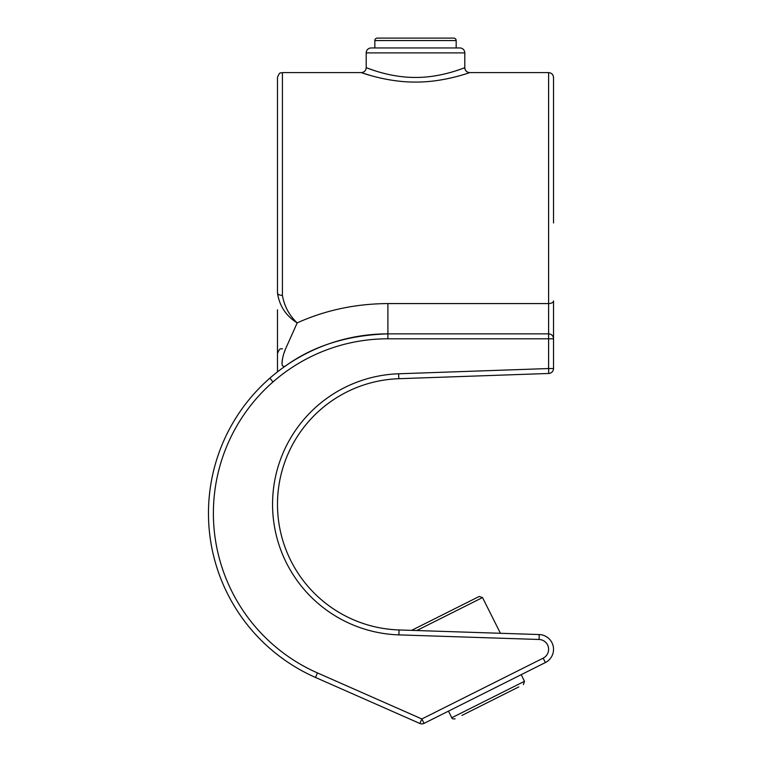 <?xml version="1.0" encoding="UTF-8"?>
<svg xmlns="http://www.w3.org/2000/svg" width="762" height="762" viewBox="0 0 762 762"><rect width="100%" height="100%" fill="white"/><g stroke="black" fill="none" stroke-linecap="round" stroke-linejoin="round"><path stroke-width="1.14" d="M411.604 630.365L415.49 628.421L411.604 630.365L399.059 629.955L539.229 634.556A14.792 14.792 0 0 1 545.373 662.559L424.063 723.376L421.853 718.966L419.862 723.481L315.487 677.447A179.422 179.422 0 0 1 387.896 333.861C347.834 335.099 313.868 345.672 286.007 365.598C284.188 367.236 282.864 366.798 282.016 364.312C282.064 359.645 283.188 354.654 285.369 349.329L297.199 322.888C285.998 315.935 279.425 305.962 277.482 292.989L277.482 222.952L277.482 292.989A4.934 2.372 0 0 0 282.416 295.37C284.321 306.257 289.246 315.43 297.199 322.888C325.269 310.21 355.502 303.771 387.896 303.571L548.602 303.571L548.602 72.609L469.725 72.609C466.744 72.304 465.096 70.666 464.801 67.675L464.801 52.892A4.934 4.934 0 0 0 459.867 47.958L371.142 47.958A4.934 4.934 0 0 0 366.208 52.892L366.208 67.675C365.77 67.342 388.658 77.534 415.214 77.448C441.646 77.705 464.906 67.504 464.791 67.675L462.267 68.628M460.981 69.094L456.209 70.714M373.885 70.418L366.827 67.913M366.484 67.78L366.208 67.675C365.912 70.666 364.274 72.304 361.283 72.609L282.416 72.609L282.416 295.37M361.931 72.819L370.503 75.486M373.456 76.305L374.837 76.667M455.686 76.8L459.696 75.714M463.296 74.666L465.649 73.943M277.482 222.952L277.482 77.534C279.911 70.695 280.93 73.6 282.416 72.609M317.478 672.941L315.487 677.447A179.422 179.422 0 0 1 387.896 333.861L548.602 333.861L548.602 303.571A4.934 2.648 180 0 0 553.526 300.933L553.526 368.541A4.934 4.934 0 0 1 548.773 373.466L398.793 378.704A125.701 125.701 0 0 0 277.482 504.454A125.701 125.701 0 0 0 399.059 629.955A125.701 125.701 0 0 1 277.482 504.454A125.701 125.701 0 0 1 398.793 378.704A125.701 125.701 0 0 0 277.482 504.454A125.701 125.701 0 0 0 399.059 629.955A125.701 125.701 0 0 1 277.482 504.454A125.701 125.701 0 0 1 398.793 378.704L398.621 373.78L548.602 368.541L548.602 338.795L387.896 338.795A174.488 174.488 0 0 0 317.478 672.941L421.853 718.966L543.163 658.149A9.858 9.858 0 0 0 539.067 639.48L398.897 634.879A130.626 130.626 0 0 1 272.558 504.463A130.626 130.626 0 0 1 398.621 373.78M277.482 309.782L277.482 371.856L277.482 309.782M548.602 72.609C551.593 72.895 553.241 74.543 553.526 77.534L553.526 222.952M464.791 67.675A4.934 4.924 70.8 0 0 469.725 72.609C469.773 72.514 443.322 82.477 414.833 82.067C386.21 82.163 360.445 72.2 361.283 72.609L361.283 72.609M539.067 639.48L539.229 634.556L500.434 633.279L482.517 597.57L416.757 630.536M285.379 349.31L284.207 352.663M282.388 359.283L281.95 362.798M281.997 364.103L282.388 365.57M284.578 366.351L286.007 365.598M548.773 373.466L548.602 368.541L553.526 368.541A4.934 4.934 0 0 1 548.773 373.466M553.526 338.795A4.934 4.934 0 0 0 548.602 333.861A4.934 4.934 0 0 1 553.526 338.795L548.602 338.795L548.602 333.861M424.063 723.376A4.934 4.934 0 0 1 419.862 723.481A4.934 4.934 0 0 0 424.063 723.376A4.934 4.934 0 0 1 419.862 723.481M377.304 38.1L453.704 38.1A2.467 2.467 0 0 1 456.171 40.567L374.837 40.567A2.467 2.467 0 0 1 377.304 38.1M456.171 47.958L456.171 40.567M374.837 47.958L374.837 40.567M389.03 38.1L441.989 38.1L389.03 38.1M518.827 686.895L461.915 715.423M415.49 628.421L479.212 596.465L482.517 597.57M458.734 606.743L472.392 599.885L458.734 606.743M464.801 52.892L366.208 52.892M387.896 338.795L387.896 303.571M553.526 649.338A14.792 14.792 0 0 1 545.373 662.559L543.163 658.149M399.059 629.955L398.897 634.879M272.853 381.829L269.9 378.114L272.853 381.829M448.475 711.137L451.79 717.747L524.504 681.295L523.399 684.6M282.416 348.653C280.93 349.815 280.302 346.329 277.482 353.578M524.504 681.295L521.189 674.684M451.79 717.747C451.923 718.709 453.028 719.08 455.095 718.842"/></g></svg>
